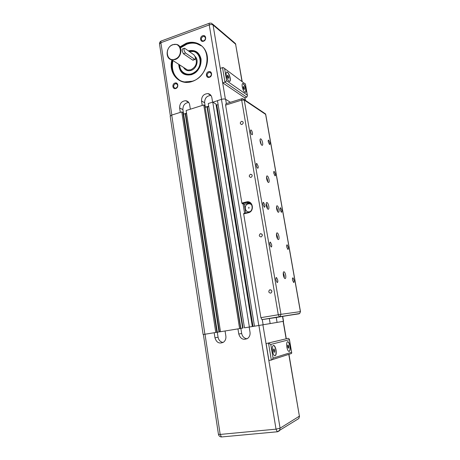 <?xml version="1.0" encoding="UTF-8"?>
<svg xmlns="http://www.w3.org/2000/svg" width="460" height="460" viewBox="0 0 460 460"><rect width="100%" height="100%" fill="white"/><g stroke="black" fill="none" stroke-linecap="round" stroke-linejoin="round"><path stroke-width="0.69" d="M230.408 102.304L225.641 99.302C224.664 98.848 223.267 98.871 221.45 99.366L217.465 100.631L254.472 326.197L270.169 323.581L269.324 318.538L270.169 323.581L283.532 321.298L282.716 316.532M262.119 234.376L262.327 235.618M271.659 290.542L271.877 291.824M299.149 313.582L276.241 317.503L277.07 322.402L276.241 317.503L261.993 319.631L279.352 316.75L278.283 314.755L260.895 317.664L261.993 319.631M249.366 327.031L212.756 102.12L208.253 103.54L244.473 327.825L254.466 326.169M243.035 328.032L240.632 328.428L243.035 328.032L207.42 107.025L208.748 106.611M239.62 328.612L240.632 328.44L204.855 105.57L203.774 104.955L239.62 328.612L220.495 331.723L186.133 110.538L203.774 104.955M170.189 116.253L203.13 334.541L220.489 331.7L217.298 332.223L218.074 337.243C218.707 340.216 220.374 341.958 223.077 342.47M216.039 104.575L216.792 105.018L218.115 104.604M216.792 105.018L253.034 326.399M170.183 116.23L171.73 115.092L181.786 111.912L215.786 332.488M181.786 111.912L182.925 112.493L216.873 332.304L217.298 332.223M186.541 113.195L183.592 114.126L183.143 113.896L183.615 114.137L217.315 332.218M183.615 114.137L185.184 113.643L219.017 331.942M185.184 113.643L185.633 113.873L219.437 331.873M185.633 113.873L186.599 113.568M208.69 106.237L205.108 107.14L240.885 328.388M205.378 107.295L206.994 106.783L242.638 328.101M206.994 106.783L207.42 107.025M212.756 102.12L215.947 104.012L252.333 326.525M275.983 280.036C275.764 278.346 275.954 277.518 276.54 277.552L277.719 280.048C277.938 281.733 277.754 282.561 277.161 282.532L275.983 280.036M269.876 244.427C269.669 242.851 269.847 242.075 270.411 242.115L271.647 244.697C271.854 246.278 271.676 247.049 271.112 247.014L269.876 244.427M292.56 280.157C292.353 278.599 292.497 277.823 293.003 277.84L294.072 280.163C294.285 281.721 294.135 282.492 293.63 282.48L292.56 280.157M286.741 246.997C286.534 245.525 286.678 244.806 287.161 244.823L288.27 247.227C288.477 248.693 288.339 249.418 287.851 249.4L286.741 246.997M256.329 165.41C256.145 164.047 256.295 163.392 256.789 163.432L258.158 166.232C258.347 167.589 258.192 168.251 257.698 168.21C257.105 167.865 256.651 166.934 256.329 165.41M250.573 131.83C250.395 130.559 250.539 129.944 251.005 129.984C251.62 130.347 252.091 131.313 252.425 132.882C252.609 134.153 252.465 134.768 251.999 134.728C251.384 134.372 250.907 133.406 250.573 131.83M273.786 173.253C273.602 171.977 273.729 171.356 274.154 171.384L275.379 173.966C275.563 175.243 275.442 175.869 275.011 175.841L273.786 173.253M268.272 141.858C268.099 140.656 268.214 140.07 268.617 140.104L269.888 142.773C270.066 143.974 269.951 144.561 269.543 144.532L268.272 141.858M278.921 236.44C279.214 238.567 278.996 239.608 278.26 239.574C277.535 239.148 276.972 237.952 276.569 235.986C276.282 233.858 276.506 232.817 277.236 232.863C277.961 233.289 278.524 234.479 278.921 236.44M277.57 238.872L277.466 236.756L276.471 233.875M285.671 275.212C285.982 277.495 285.746 278.622 284.97 278.593C284.28 278.191 283.745 277.041 283.366 275.143C283.061 272.861 283.297 271.733 284.067 271.768C284.757 272.17 285.292 273.32 285.671 275.212M284.286 277.88L284.2 275.494L283.274 272.763M278.904 209.375C279.18 211.353 278.984 212.319 278.311 212.284C277.593 211.853 277.023 210.651 276.615 208.673C276.339 206.701 276.535 205.735 277.202 205.775C277.926 206.206 278.495 207.402 278.904 209.375M277.604 211.548L277.483 209.708L276.5 206.839M262.614 142.767C262.873 144.543 262.689 145.406 262.062 145.36C261.251 144.877 260.619 143.566 260.159 141.415C259.906 139.644 260.09 138.782 260.716 138.828C261.527 139.317 262.16 140.628 262.614 142.767M261.326 144.647L260.044 139.944M269.042 179.693C269.313 181.602 269.117 182.534 268.445 182.488C267.668 182.028 267.064 180.763 266.627 178.693C266.363 176.784 266.558 175.852 267.226 175.904C268.007 176.364 268.611 177.623 269.042 179.693M267.731 181.786L267.616 180.055L266.518 176.968M268.784 206.275C269.065 208.334 268.841 209.334 268.105 209.288C267.323 208.834 266.719 207.575 266.294 205.511C266.012 203.452 266.236 202.452 266.967 202.509C267.755 202.963 268.358 204.223 268.784 206.275M267.409 208.627L267.312 206.626L266.196 203.515M270.606 293.129C268.674 292.704 268.301 291.657 269.491 289.99L270.037 289.771C271.964 290.18 272.343 291.22 271.176 292.899L270.606 293.129M261.084 236.94C259.032 236.428 258.773 235.365 260.291 233.749L260.527 233.68C262.574 234.174 262.844 235.238 261.337 236.86L261.084 236.94M250.993 177.433L250.872 177.462C248.877 176.801 248.739 175.737 250.458 174.271L250.602 174.242C252.586 174.921 252.718 175.984 250.993 177.433M242.017 124.459L241.563 124.522C239.907 123.688 239.884 122.642 241.494 121.382L241.966 121.325C243.605 122.164 243.622 123.211 242.017 124.459M280.203 209.771C280.008 208.403 280.14 207.736 280.594 207.759L281.767 210.255C281.957 211.623 281.83 212.296 281.37 212.267L280.203 209.771M250.09 211.56L249.579 211.721C244.933 213.014 243.512 204.941 248.187 203.901L248.262 203.878C249.717 203.584 250.918 204.021 251.867 205.177M250.435 204.05L251.453 204.395M263.034 204.516C262.838 203.05 263.005 202.337 263.534 202.377L264.833 205.068C265.035 206.534 264.868 207.247 264.339 207.207L263.034 204.516M248.762 207.282L248.923 208.265L248.762 207.282M249.015 207.299L248.745 208.271M260.895 317.664L243.662 213.888L248.273 212.796C254.88 211.502 252.942 200.077 246.462 201.952L241.868 203.073L242.144 203.619L246.738 202.498C252.459 200.836 254.432 210.795 248.653 212.278L243.777 213.446L243.662 213.888M250.033 203.004L244.306 204.24L245.761 212.974M244.306 204.24L242.144 203.619M241.868 203.073L225.601 105.104L241.678 100.096L278.283 314.755L280.945 314.329L280.203 316.371L279.352 316.75L298.908 313.846L299.702 313.501L300.478 311.615L299.702 313.501L261.843 319.614M241.764 98.756L225.975 103.684L225.601 105.104M249.337 212.014L248.285 211.784M290.001 346.104C290.45 349.634 290.076 351.411 288.88 351.44C287.994 350.951 287.31 349.473 286.833 347.012C286.39 343.471 286.764 341.699 287.948 341.688C288.84 342.183 289.524 343.654 290.001 346.104M289.093 351.486C289.995 350.882 290.237 349.1 289.823 346.133C289.346 343.678 288.661 342.205 287.764 341.711L287.558 341.671M276.052 350.089C276.506 353.884 276.052 355.787 274.689 355.793C273.706 355.258 272.97 353.694 272.475 351.112C272.032 347.306 272.487 345.414 273.838 345.425C274.821 345.96 275.557 347.518 276.052 350.089M274.953 355.844C275.983 355.2 276.287 353.291 275.862 350.117C275.367 347.547 274.631 345.989 273.642 345.448L273.378 345.397M249.182 327.06L250.021 332.241C250.338 334.753 249.602 336.772 247.814 338.296C243.478 340.452 240.465 339.031 238.774 334.035L237.952 328.883M240.867 328.388L241.684 333.483C242.38 336.582 244.168 338.353 247.054 338.796M225.061 330.981L225.86 336.087C226.159 338.658 225.388 340.688 223.537 342.171C219.368 344.097 216.511 342.648 214.964 337.824L214.182 332.752M274.654 352.101L274.033 352.279L273.464 350.802L273.51 349.151L274.131 348.979L274.7 350.451L274.654 352.101L274.005 352.193M274.7 350.451L273.47 350.629M287.695 346.736L287.718 345.19L288.265 345.034L288.771 347.973L288.224 348.134L287.695 346.736M288.771 347.973L288.196 348.059M288.794 346.426L287.695 346.587M270.785 344.436L268.525 343.217L271.337 360.088L272.165 359.697L273.073 358.122L270.785 344.436L289.386 339.67L289.374 339.135L288.253 338.307L266.116 343.58L288.253 338.307M289.386 339.67L291.726 352.762L291.536 353.487L290.904 353.694M266.116 343.58L268.916 360.421L271.337 360.088M249.464 327.014L254.472 326.197M186.306 74.779L185.851 74.175M188.721 51.14L194.039 50.997C204.269 53.015 202.561 71.421 191.831 74.457L186.783 74.876C181.895 73.629 179.331 70.179 179.084 64.532M180.452 47.173L186.375 43.78C189.773 42.573 193.073 42.418 196.293 43.309C212.589 46.88 209.53 76.446 192.303 81.219L184.558 81.938C175.444 80.695 169.78 70.397 172.368 60.185M180.993 47.552L186.915 44.166C190.302 42.964 193.602 42.809 196.817 43.7L201.204 45.816M171.896 59.88C168.118 73.588 179.572 86.129 192.182 81.472C201.836 78.344 209.012 66.303 207.242 55.988C205.614 45.62 195.615 39.767 186.145 43.297L179.992 46.851M178.704 64.279C179.498 72.697 183.845 76.147 191.739 74.641C198.289 71.639 201.399 66.441 201.06 59.058C199.301 52.164 195.052 49.433 188.312 50.853M245.789 89.217C246.106 91.385 245.87 92.448 245.088 92.408C243.875 91.712 242.926 89.803 242.242 86.681C241.925 84.513 242.161 83.45 242.943 83.496C244.162 84.197 245.111 86.106 245.789 89.217M242.587 83.536L242.776 83.547C243.995 84.249 244.944 86.158 245.623 89.269C245.899 91.005 245.784 92.057 245.278 92.425M226.257 75.256C225.94 72.996 226.216 71.898 227.085 71.961C228.459 72.726 229.505 74.773 230.23 78.096C230.552 80.356 230.276 81.46 229.402 81.403C228.039 80.644 226.987 78.597 226.257 75.256M226.671 72.001L226.912 72.019C228.286 72.783 229.333 74.83 230.058 78.154C230.333 79.942 230.195 81.035 229.643 81.42M189.422 51.635C200.244 48.576 204.527 66.136 194.361 72.346C187.979 76.923 179.699 72.634 179.693 64.923M179.572 64.843C179.923 70.098 182.384 73.301 186.961 74.457C189.56 74.894 192.107 74.296 194.603 72.668C202.894 67.585 202.406 53.187 193.936 51.497L189.261 51.52M172.833 44.649C165.853 46.811 165.025 58.914 171.81 59.829L175.133 59.541C182.022 57.494 183.068 45.557 176.479 44.39L172.833 44.649M174.944 59.162C166.439 62.508 164.174 47.57 172.73 44.821C181.234 41.331 183.62 56.459 174.944 59.162M203.734 40.871L202.532 40.917C200.75 39.525 200.916 38.048 203.021 36.484L204.257 36.444C206.011 37.852 205.838 39.324 203.734 40.871M203.567 41.204C206.931 40.135 205.988 34.402 202.676 35.748C199.329 36.823 200.255 42.533 203.567 41.204M209.611 76.912L208.616 76.987C206.58 75.641 206.666 74.129 208.886 72.444L209.915 72.369C211.922 73.732 211.824 75.25 209.611 76.912M209.444 77.286C212.859 76.291 211.899 70.443 208.541 71.725C205.148 72.726 206.086 78.545 209.444 77.286M175.967 88.142L175.122 88.228C173.075 86.951 173.132 85.462 175.289 83.76L176.163 83.674C178.187 84.962 178.118 86.451 175.967 88.142M175.772 88.515C179.026 87.567 178.141 81.834 174.932 83.064C171.689 84.019 172.558 89.723 175.772 88.515M193.395 60.053L192.659 60.093L183.436 53.757C182.212 51.457 181.878 49.864 182.43 48.967L184.126 48.357M183.592 114.126L182.902 109.647C182.873 105.334 184.816 102.948 188.732 102.471M180.303 112.378L179.624 107.95C179.624 103.488 181.648 101.073 185.685 100.711C187.847 101.05 189.163 102.396 189.652 104.748L190.348 109.204M179.653 80.224C173.5 75.785 171.258 69.224 172.92 60.547M168.239 48.697L167.434 50.537M202.239 105.443L201.526 100.953C201.537 96.33 203.671 93.88 207.92 93.604C210.059 93.995 211.37 95.346 211.853 97.658L212.589 102.172M217.476 100.723L212.865 102.177M205.361 107.284L204.631 102.747C204.648 98.164 206.758 95.743 210.973 95.479L210.985 95.479M184.793 48.369L193.982 54.855C195.506 56.959 195.833 58.506 194.971 59.501L185.524 53.015C183.919 50.847 183.574 49.249 184.494 48.231L184.793 48.369M198.737 54.372L199.053 54.458M228.815 77.901L228.378 78.332L227.642 77.171L227.349 75.584L227.792 75.158L228.815 77.901L228.229 78.096M228.522 76.314L227.545 76.636M222.772 82.863L244.726 97.796L246.778 97.158L247.451 95.726L247.267 95.128L226.648 80.764L224.957 82.15L222.772 82.863L220.34 68.258L223.267 67.545L245.364 84.065L224.279 68.287M243.944 86.934L244.392 89.51L243.777 89.085L243.248 87.578L243.328 86.503L243.944 86.934L243.277 87.147M244.473 88.441L243.645 88.699M197.8 53.693L198.501 53.762M197.507 43.711L197.03 43.763M210.335 95.088L210.64 95.042M200.209 45.166L199.686 44.775M198.093 53.716L194.488 51.123M225.641 99.302L226.355 103.569M243.035 203.872L244.593 213.25M262.275 319.591L263.137 324.777M221.45 99.366L258.802 325.496M282.538 316.56L283.354 321.327M171.73 115.092L204.901 334.259M248.871 203.13L246.738 202.498L246.462 201.952M248.388 212.353L248.273 212.796M242.88 98.67L244.26 100.05L241.678 100.096L242.012 98.676L242.88 98.67M265.288 113.62L265.748 114.528L264.333 113.091L244.047 99.452M244.26 100.05L265.627 114.379L300.386 311.627L280.945 314.329L244.26 100.05M238.774 334.035L241.684 333.483M214.964 337.824L218.074 337.243M291.559 352.297L273.073 358.122M297.43 419.405L298.85 418.508L299.391 416.173L280.088 428.191L279.496 430.738L277.667 431.75L277.253 431.785L276.029 429.151L220.185 434.435L221.484 436.966L221.841 436.937M288.955 354.315L299.391 416.173L288.794 354.367M205.016 334.242L220.185 434.435L218.442 434.292C218.828 435.965 219.84 436.856 221.484 436.966L277.253 431.785L298.85 418.508L299.535 416.007M262.901 324.817L280.088 428.191L276.029 429.151L258.899 325.479M283.136 321.367L286.097 338.629M186.967 74.911L186.467 74.353M185.995 74.221L186.455 74.813M195.425 57.724C197.553 62.934 196.023 66.959 190.831 69.799L187.628 70.046L184.207 67.838M183.552 67.413C185.236 70.328 187.761 71.323 191.124 70.391C196.719 68.747 199.191 59.88 195.023 56.402M179.624 107.95L182.902 109.647M221.542 99.343L209.242 24.903C209.07 23.678 209.225 23.08 209.708 23.109L211.698 23.276L213.066 25.024C212.152 24.437 210.875 24.397 209.242 24.903L160.879 42.722L171.833 115.057M201.526 100.953L204.631 102.747M183.436 53.757L185.524 53.015M192.659 60.093L194.706 59.38M199.145 54.585L198.433 54.395M198.737 54.792L199.439 55.039M222.513 67.528L224.957 82.15L246.778 97.158M226.648 80.764L224.658 68.896M245.364 84.065L247.267 95.128M209.363 23.236L161.5 40.923C160.942 40.928 160.736 41.532 160.879 42.722L159.528 44.045M225.388 99.176L213.066 25.024L235.612 44.183L234.318 42.544L212.767 24.19M245.22 100.24L244.8 97.773M241.966 81.265L235.612 44.183L242.15 81.403M197.708 43.982L197.363 43.723M198.766 44.269L199.289 44.66M276.54 277.552L276.207 277.616M270.411 242.115L270.072 242.184M256.795 163.432L256.473 163.518M251.005 129.984L250.694 130.076M269.491 289.99L271.043 289.938M260.291 233.749L261.849 234.042M263.534 202.377L263.2 202.458M243.024 121.946L241.966 121.325M251.942 174.783L250.602 174.242M266.518 202.613L266.967 202.509M266.811 176.007L267.226 175.904M260.314 138.943L260.716 138.828M276.811 205.867L277.202 205.775M283.636 271.848L284.067 271.768M276.805 232.955L277.236 232.863M265.748 114.551L300.478 311.615M289.386 339.181L291.715 352.722M291.536 353.487L272.165 359.697M203.377 334.506L218.442 434.303M283.302 321.339L286.264 338.606M196.293 43.309L196.817 43.7M187.829 75.009L186.961 74.457M184.236 67.867L171.81 59.829M177.244 84.306L176.163 83.674M211.054 73.151L209.915 72.369M205.195 37.179L204.257 36.444M188.617 102.321L185.685 100.711M210.973 95.479L207.92 93.604M192.953 60.208L194.971 59.501M247.44 95.674L245.393 83.806M161.098 41.066C159.925 41.682 159.401 42.665 159.522 44.022L170.361 115.816M235.825 44.517L235.209 43.217M245.404 100.36L244.95 97.727"/></g></svg>
